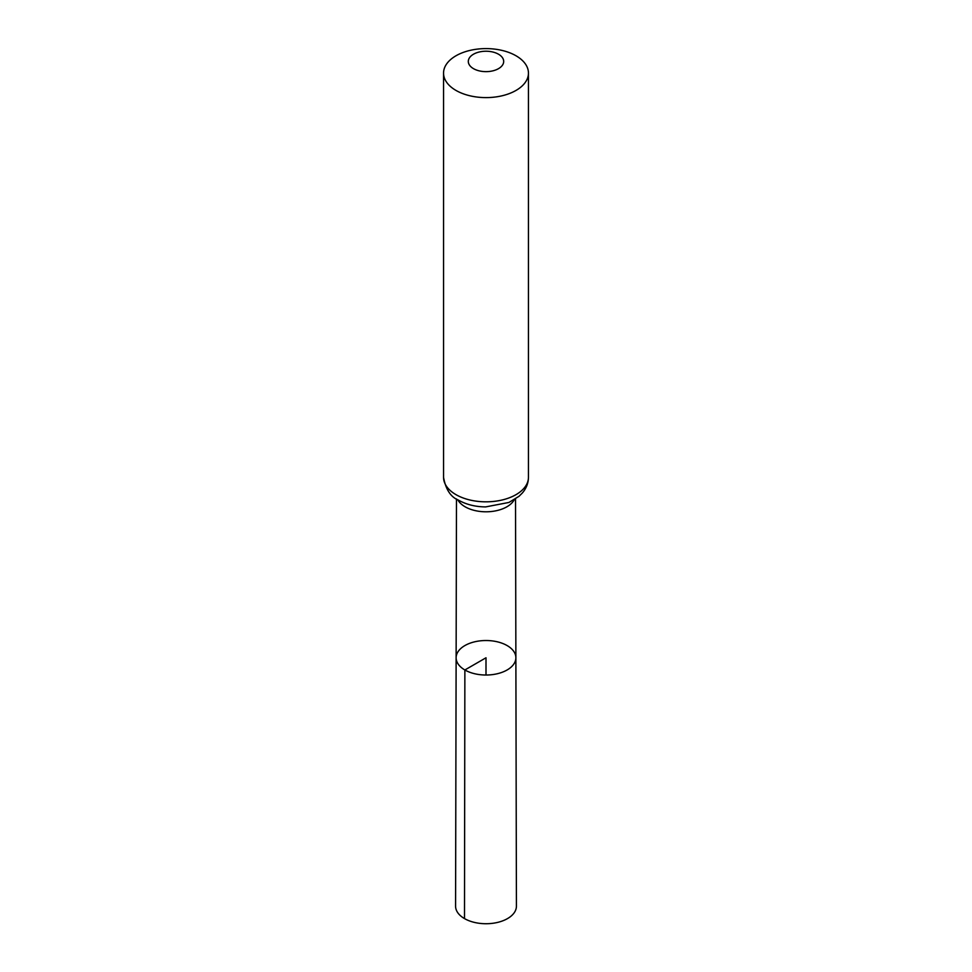 <?xml version="1.0" encoding="UTF-8"?>
<svg xmlns="http://www.w3.org/2000/svg" width="972" height="972" viewBox="0 0 972 972"><rect width="100%" height="100%" fill="white"/><g stroke="black" fill="none" stroke-linecap="round" stroke-linejoin="round"><path stroke-width="1.46" d="M464.871 669.975A29.877 17.241 0 0 0 497.445 673.705A29.877 17.241 0 0 0 515.877 657.752A29.877 17.241 0 0 0 486 640.524A29.877 17.241 0 0 0 456.123 657.752A29.877 17.241 0 0 0 464.871 669.975A29.877 17.241 0 0 0 497.445 673.705A29.877 17.241 0 0 0 515.877 657.752L516.424 906.147A30.424 17.557 0 0 1 497.664 922.392A30.424 17.557 0 0 1 464.495 918.589A30.424 17.557 0 0 1 455.576 906.147L456.123 657.752A29.877 17.241 0 0 0 464.871 669.975M473.498 68.66A17.69 10.206 180 0 1 481.419 51.577A17.69 10.206 180 0 1 503.083 64.079A17.69 10.206 180 0 1 473.498 68.66M455.99 90.432A42.452 24.507 180 0 1 443.548 73.107A42.452 24.507 180 0 1 486 48.6A42.452 24.507 180 0 1 528.452 73.107A42.452 24.507 180 0 1 502.245 95.742A42.452 24.507 180 0 1 455.99 90.432M486 675.018L486 657.777L464.871 669.975L464.495 918.589M514.224 499.754A29.512 17.034 180 0 1 465.126 506.801A29.512 17.034 180 0 1 457.776 499.754M455.99 494.651A42.452 24.507 180 0 1 443.548 477.325C445.747 489.438 450.716 497.057 458.48 500.155C466.378 504.577 475.442 506.825 485.66 506.91L508.939 502.451L519.024 496.291L522.377 492.962C526.326 488.357 528.355 483.145 528.452 477.325A42.452 24.507 180 0 1 502.245 499.96A42.452 24.507 180 0 1 455.99 494.651M456.476 498.928L456.123 657.752M515.525 498.928L515.877 657.752M443.548 73.107L443.548 477.325M528.452 73.107L528.452 477.325"/></g></svg>

